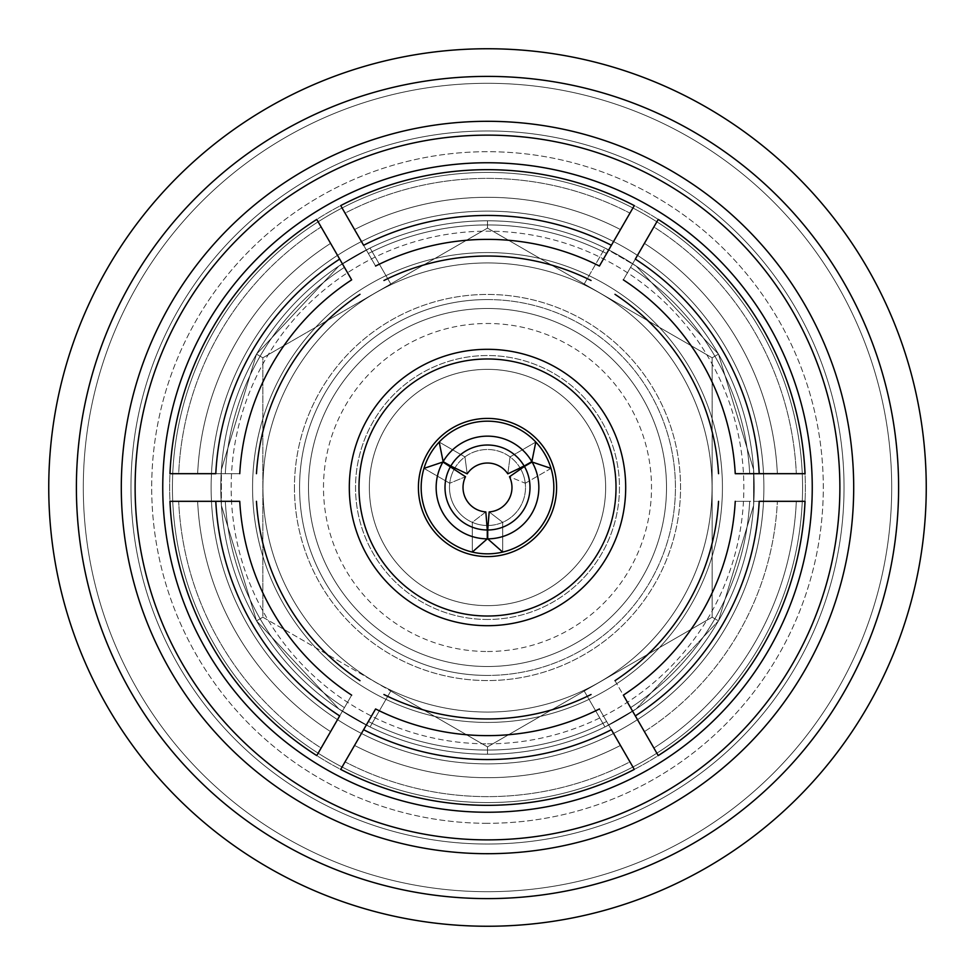 <?xml version="1.0" encoding="UTF-8"?>
<svg xmlns="http://www.w3.org/2000/svg" width="975" height="975" viewBox="0 0 975 975"><rect width="100%" height="100%" fill="white"/><g stroke="black" fill="none" stroke-linecap="round" stroke-linejoin="round"><path stroke-width="0.73" stroke-dasharray="4.88 3.66" d="M308.49 487.5A179.01 179.01 0 0 0 487.5 666.51A179.01 179.01 0 0 0 666.51 487.5A179.01 179.01 0 0 0 487.5 308.49A179.01 179.01 0 0 0 308.49 487.5A179.01 179.01 0 0 0 487.5 666.51A179.01 179.01 0 0 0 666.51 487.5A179.01 179.01 0 0 0 487.5 308.49A179.01 179.01 0 0 0 308.49 487.5A179.01 179.01 0 0 0 487.5 666.51A179.01 179.01 0 0 0 666.51 487.5A179.01 179.01 0 0 0 487.5 308.49A179.01 179.01 0 0 0 308.49 487.5A179.01 179.01 0 0 0 487.5 666.51A179.01 179.01 0 0 0 666.51 487.5A179.01 179.01 0 0 0 487.5 308.49A179.01 179.01 0 0 0 308.49 487.5M294.45 487.5A193.05 193.05 0 0 0 487.5 680.55A193.05 193.05 0 0 0 680.55 487.5A193.05 193.05 0 0 0 487.5 294.45A193.05 193.05 0 0 0 294.45 487.5A193.05 193.05 0 0 0 487.5 680.55A193.05 193.05 0 0 0 680.55 487.5A193.05 193.05 0 0 0 487.5 294.45A193.05 193.05 0 0 0 294.45 487.5M487.5 722.426A234.926 234.926 0 0 1 252.574 487.5A234.926 234.926 0 0 1 487.5 252.574A234.926 234.926 0 0 1 722.426 487.5A234.926 234.926 0 0 1 487.5 722.426A234.926 234.926 0 0 0 722.426 487.5A234.926 234.926 0 0 0 487.5 252.574A234.926 234.926 0 0 0 252.574 487.5A234.926 234.926 0 0 0 487.5 722.426M487.5 262.945A224.555 224.555 0 0 0 262.945 487.5A224.555 224.555 0 0 0 487.5 712.055A224.555 224.555 0 0 0 712.055 487.5A224.555 224.555 0 0 0 487.5 262.945A224.555 224.555 0 0 0 262.945 487.5A224.555 224.555 0 0 0 487.5 712.055A224.555 224.555 0 0 0 712.055 487.5A224.555 224.555 0 0 0 487.5 262.945A224.555 224.555 0 0 1 712.055 487.5A224.555 224.555 0 0 1 487.5 712.055A224.555 224.555 0 0 1 262.945 487.5A224.555 224.555 0 0 1 487.5 262.945A224.555 224.555 0 0 1 712.055 487.5A224.555 224.555 0 0 1 487.5 712.055A224.555 224.555 0 0 1 262.945 487.5A224.555 224.555 0 0 1 487.5 262.945M487.5 299.569A187.931 187.931 0 0 1 675.431 487.5A187.931 187.931 0 0 1 487.5 675.431A187.931 187.931 0 0 0 675.431 487.5A187.931 187.931 0 0 0 487.5 299.569A187.931 187.931 0 0 0 299.569 487.5A187.931 187.931 0 0 0 487.5 675.431A187.931 187.931 0 0 1 299.569 487.5A187.931 187.931 0 0 1 487.5 299.569A187.931 187.931 0 0 0 299.569 487.5A187.931 187.931 0 0 0 487.5 675.431A187.931 187.931 0 0 1 299.569 487.5A187.931 187.931 0 0 1 487.5 299.569A187.931 187.931 0 0 1 675.431 487.5A187.931 187.931 0 0 1 487.5 675.431A187.931 187.931 0 0 0 675.431 487.5A187.931 187.931 0 0 0 487.5 299.569M487.5 651.507A164.007 164.007 0 0 0 651.507 487.5A164.007 164.007 0 0 0 487.5 323.493A164.007 164.007 0 0 0 323.493 487.5A164.007 164.007 0 0 0 487.5 651.507A164.007 164.007 0 0 1 323.493 487.5A164.007 164.007 0 0 1 487.5 323.493A164.007 164.007 0 0 1 651.507 487.5A164.007 164.007 0 0 1 487.5 651.507M487.5 619.466A131.966 131.966 0 0 1 355.534 487.5A131.966 131.966 0 0 1 487.5 355.534A131.966 131.966 0 0 1 619.466 487.5A131.966 131.966 0 0 1 487.5 619.466A131.966 131.966 0 0 0 619.466 487.5A131.966 131.966 0 0 0 487.5 355.534A131.966 131.966 0 0 0 355.534 487.5A131.966 131.966 0 0 0 487.5 619.466M487.5 369.354A118.146 118.146 0 0 0 369.354 487.5A118.146 118.146 0 0 0 487.5 605.646A118.146 118.146 0 0 1 369.354 487.5A118.146 118.146 0 0 1 487.5 369.354A118.146 118.146 0 0 1 605.646 487.5A118.146 118.146 0 0 1 487.5 605.646A118.146 118.146 0 0 0 605.646 487.5A118.146 118.146 0 0 0 487.5 369.354A118.146 118.146 0 0 1 605.646 487.5A118.146 118.146 0 0 1 487.5 605.646A118.146 118.146 0 0 0 605.646 487.5A118.146 118.146 0 0 0 487.5 369.354A118.146 118.146 0 0 0 369.354 487.5A118.146 118.146 0 0 0 487.5 605.646A118.146 118.146 0 0 1 369.354 487.5A118.146 118.146 0 0 1 487.5 369.354M753.602 469.499A266.699 266.699 0 0 1 753.602 505.501L718.477 620.856L636.139 708.947A266.699 266.699 0 0 1 338.861 708.947L256.522 620.856L221.398 505.501A266.699 266.699 0 0 1 221.398 469.499L256.522 354.144L338.861 266.053A266.699 266.699 0 0 1 636.139 266.053L718.477 354.144L753.602 469.499A266.699 266.699 0 0 1 753.602 505.501A266.699 266.699 0 0 0 753.602 469.499L718.477 354.144L636.139 266.053A266.699 266.699 0 0 0 604.963 248.052A266.699 266.699 0 0 1 636.139 266.053A266.699 266.699 0 0 0 604.963 248.052L584.232 283.957L712.14 357.801L487.5 228.113L390.768 283.957L487.5 228.113L712.14 357.801L712.14 617.199L712.14 357.801L584.232 283.957L604.963 248.052A266.699 266.699 0 0 0 487.5 220.801A266.699 266.699 0 0 1 754.199 487.5A266.699 266.699 0 0 1 487.5 754.199A266.699 266.699 0 0 1 220.801 487.5A266.699 266.699 0 0 1 487.5 220.801A266.699 266.699 0 0 1 754.199 487.5A266.699 266.699 0 0 1 487.5 754.199A266.699 266.699 0 0 1 220.801 487.5A266.699 266.699 0 0 1 604.963 248.052A266.699 266.699 0 0 0 487.5 220.801L487.5 228.113L262.86 357.801L390.768 283.957L370.037 248.052A266.699 266.699 0 0 1 487.5 220.801L487.5 228.113L262.86 357.801L262.86 617.199L390.768 691.043L262.86 617.199L262.86 357.801L256.522 354.144L221.398 469.499A266.699 266.699 0 0 0 221.398 505.501A266.699 266.699 0 0 1 221.398 469.499A266.699 266.699 0 0 0 221.398 505.501L256.522 620.856L338.861 708.947A266.699 266.699 0 0 0 370.037 726.948A266.699 266.699 0 0 1 338.861 708.947A266.699 266.699 0 0 0 487.5 754.199A266.699 266.699 0 0 1 370.037 726.948A266.699 266.699 0 0 0 604.963 726.948A266.699 266.699 0 0 1 487.5 754.199A266.699 266.699 0 0 0 754.199 487.5A266.699 266.699 0 0 0 370.037 248.052L390.768 283.957L262.86 357.801L262.86 617.199L256.522 620.856L338.861 708.947L256.522 620.856L221.398 505.501L256.522 620.856L262.86 617.199L256.522 620.856L262.86 617.199L262.86 357.801L256.522 354.144L221.398 469.499L256.522 354.144L338.861 266.053A266.699 266.699 0 0 1 370.037 248.052A266.699 266.699 0 0 0 338.861 266.053L256.522 354.144L262.86 357.801L256.522 354.144L338.861 266.053L370.037 248.052A266.699 266.699 0 0 0 338.861 266.053L370.037 248.052L390.768 283.957L370.037 248.052L338.861 266.053L370.037 248.052A266.699 266.699 0 0 1 487.5 220.801A266.699 266.699 0 0 0 220.801 487.5A266.699 266.699 0 0 0 487.5 754.199A266.699 266.699 0 0 0 754.199 487.5A266.699 266.699 0 0 0 487.5 220.801A266.699 266.699 0 0 0 220.801 487.5A266.699 266.699 0 0 0 604.963 726.948L584.232 691.043L487.5 746.887L712.14 617.199L584.232 691.043L604.963 726.948A266.699 266.699 0 0 0 636.139 708.947A266.699 266.699 0 0 1 604.963 726.948A266.699 266.699 0 0 0 636.139 708.947L718.477 620.856L753.602 505.501A266.699 266.699 0 0 0 753.602 469.499L718.477 354.144L712.14 357.801L712.14 617.199L718.477 620.856L712.14 617.199L584.232 691.043L712.14 617.199L712.14 357.801L718.477 354.144L712.14 357.801L718.477 354.144L636.139 266.053L718.477 354.144L753.602 469.499L753.602 505.501L718.477 620.856L753.602 505.501L753.602 469.499M443.138 461.626L439.189 442.053L464.941 456.922A38.001 38.001 0 0 1 525.501 487.5A38.001 38.001 0 0 1 487.5 525.501A38.001 38.001 0 0 1 449.499 487.5A38.001 38.001 0 0 1 510.059 456.922A38.001 38.001 0 0 1 525.269 483.247L509.486 476.738A24.472 24.472 0 0 1 489.17 511.912L487.719 529.998A42.498 42.498 0 0 0 524.416 466.452L509.486 476.738L525.269 483.247A38.001 38.001 0 0 1 472.302 522.332L485.83 511.912A24.472 24.472 0 0 1 465.514 476.738L449.731 483.247A38.001 38.001 0 0 1 464.941 456.922L467.196 473.838A24.472 24.472 0 0 1 507.804 473.838L510.059 456.922L507.804 473.838L531.862 461.626A51.358 51.358 0 0 0 443.138 461.626L450.816 466.062A42.498 42.498 0 0 1 524.184 466.062M487.281 538.858A51.358 51.358 0 0 1 442.918 462.016L450.584 466.452A42.498 42.498 0 0 0 487.281 529.998L487.281 538.858L472.302 552.069L472.302 522.332A38.001 38.001 0 0 1 449.731 483.247L465.514 476.738L450.584 466.452M532.082 462.016L551.021 468.378A66.337 66.337 0 0 1 502.698 552.069L487.719 538.858A51.358 51.358 0 0 0 532.082 462.016L524.416 466.452M487.719 538.858L487.719 529.998M502.698 552.069L502.698 522.332L489.17 511.912L502.698 522.332L502.698 552.069A66.337 66.337 0 0 1 439.189 442.053A66.337 66.337 0 0 1 551.021 468.378L525.269 483.247A38.001 38.001 0 0 0 520.699 469.012M531.862 461.626L535.811 442.053L510.059 456.922A38.001 38.001 0 0 0 449.499 487.5A38.001 38.001 0 0 0 487.5 525.501A38.001 38.001 0 0 0 525.501 487.5A38.001 38.001 0 0 0 454.886 468M450.816 466.062L467.196 473.838L464.941 456.922L439.189 442.053M442.918 462.016L423.979 468.378L449.731 483.247A38.001 38.001 0 0 0 486.915 525.501M487.281 529.998L485.83 511.912L472.302 522.332L472.302 552.069M487.5 553.837A66.337 66.337 0 0 1 421.163 487.5A66.337 66.337 0 0 1 487.5 421.163A66.337 66.337 0 0 1 553.837 487.5A66.337 66.337 0 0 1 487.5 553.837A66.337 66.337 0 0 0 553.837 487.5A66.337 66.337 0 0 0 487.5 421.163A66.337 66.337 0 0 0 421.163 487.5A66.337 66.337 0 0 0 487.5 553.837M487.5 418.409A69.091 69.091 0 0 0 418.409 487.5A69.091 69.091 0 0 0 487.5 556.591A69.091 69.091 0 0 0 556.591 487.5A69.091 69.091 0 0 0 487.5 418.409A69.091 69.091 0 0 1 556.591 487.5A69.091 69.091 0 0 1 487.5 556.591A69.091 69.091 0 0 1 418.409 487.5A69.091 69.091 0 0 1 487.5 418.409A69.091 69.091 0 0 1 556.591 487.5A69.091 69.091 0 0 1 487.5 556.591A69.091 69.091 0 0 1 418.409 487.5A69.091 69.091 0 0 1 487.5 418.409M487.5 616.017A128.517 128.517 0 0 1 358.983 487.5A128.517 128.517 0 0 1 487.5 358.983A128.517 128.517 0 0 1 616.017 487.5A128.517 128.517 0 0 1 487.5 616.017M487.5 349.306A138.194 138.194 0 0 0 349.306 487.5A138.194 138.194 0 0 0 487.5 625.694A138.194 138.194 0 0 0 625.694 487.5A138.194 138.194 0 0 0 487.5 349.306A138.194 138.194 0 0 0 349.306 487.5A138.194 138.194 0 0 0 487.5 625.694A138.194 138.194 0 0 0 625.694 487.5A138.194 138.194 0 0 0 487.5 349.306A138.194 138.194 0 0 1 625.694 487.5A138.194 138.194 0 0 1 487.5 625.694A138.194 138.194 0 0 1 349.306 487.5A138.194 138.194 0 0 1 487.5 349.306M606.633 721.476L629.947 761.853A309.124 309.124 0 0 1 345.053 761.853L368.367 721.476A262.555 262.555 0 0 0 606.633 721.476L599.406 708.959A248.125 248.125 0 0 1 375.594 708.959L368.367 721.476A262.555 262.555 0 0 0 606.633 721.476A262.555 262.555 0 0 1 368.367 721.476A262.555 262.555 0 0 0 606.633 721.476M344.431 707.655L321.128 748.032A309.124 309.124 0 0 1 178.681 501.321L225.31 501.321A262.555 262.555 0 0 0 344.431 707.655L351.658 695.138A248.125 248.125 0 0 1 239.752 501.321L225.31 501.321A262.555 262.555 0 0 0 344.431 707.655A262.555 262.555 0 0 1 225.31 501.321A262.555 262.555 0 0 0 344.431 707.655M225.31 473.679L178.681 473.679A309.124 309.124 0 0 1 321.128 226.968L344.431 267.345A262.555 262.555 0 0 0 225.31 473.679L239.752 473.679A248.125 248.125 0 0 1 351.658 279.862L344.431 267.345A262.555 262.555 0 0 0 225.31 473.679A262.555 262.555 0 0 1 344.431 267.345A262.555 262.555 0 0 0 225.31 473.679M368.367 253.524L345.053 213.147A309.124 309.124 0 0 1 629.947 213.147L606.633 253.524A262.555 262.555 0 0 0 368.367 253.524L375.594 266.041A248.125 248.125 0 0 1 599.406 266.041L606.633 253.524A262.555 262.555 0 0 0 487.5 224.945A262.555 262.555 0 0 1 606.633 253.524A262.555 262.555 0 0 0 368.367 253.524A262.555 262.555 0 0 1 487.5 224.945A262.555 262.555 0 0 0 368.367 253.524M653.872 748.032L630.569 707.655A262.555 262.555 0 0 0 749.69 501.321L796.319 501.321A309.124 309.124 0 0 1 653.872 748.032L635.322 715.906L653.872 748.032A309.124 309.124 0 0 0 796.319 501.321L777.368 501.321A290.197 290.197 0 0 1 644.402 731.628L653.872 748.032M630.569 267.345L653.872 226.968A309.124 309.124 0 0 1 796.319 473.679L749.69 473.679A262.555 262.555 0 0 0 630.569 267.345L623.342 279.862A248.125 248.125 0 0 1 735.247 473.679L749.69 473.679A262.555 262.555 0 0 0 630.569 267.345A262.555 262.555 0 0 1 749.69 473.679A262.555 262.555 0 0 0 630.569 267.345M487.5 162.752A324.748 324.748 0 0 1 812.248 487.5A324.748 324.748 0 0 1 487.5 812.248A324.748 324.748 0 0 1 162.752 487.5A324.748 324.748 0 0 1 487.5 162.752M487.5 135.123A352.377 352.377 0 0 1 839.877 487.5A352.377 352.377 0 0 1 487.5 839.877A352.377 352.377 0 0 1 135.123 487.5A352.377 352.377 0 0 1 487.5 135.123A352.377 352.377 0 0 1 839.877 487.5A352.377 352.377 0 0 1 487.5 839.877A352.377 352.377 0 0 1 135.123 487.5A352.377 352.377 0 0 1 487.5 135.123A352.377 352.377 0 0 0 135.123 487.5A352.377 352.377 0 0 0 487.5 839.877A352.377 352.377 0 0 0 839.877 487.5A352.377 352.377 0 0 0 487.5 135.123M644.402 243.372L658.235 219.412L644.402 243.372A290.197 290.197 0 0 1 777.368 473.679L796.319 473.679A309.124 309.124 0 0 0 653.872 226.968L644.402 243.372A290.197 290.197 0 0 1 777.368 473.679A290.197 290.197 0 0 0 644.402 243.372L658.235 219.412A317.838 317.838 0 0 1 805.033 473.679L777.368 473.679A290.197 290.197 0 0 0 644.402 243.372M735.247 473.679L759.208 473.679A272.062 272.062 0 0 0 635.322 259.094L623.342 279.862M614.993 680.684L630.569 707.655A262.555 262.555 0 0 0 749.69 501.321L735.247 501.321A248.125 248.125 0 0 1 623.342 695.138L614.993 680.684A231.465 231.465 0 0 0 718.551 501.321M623.342 695.138L635.322 715.906A272.062 272.062 0 0 0 759.208 501.321L735.247 501.321M749.69 501.321A262.555 262.555 0 0 1 630.569 707.655A262.555 262.555 0 0 0 749.69 501.321M354.534 229.564L340.702 205.603L354.534 229.564A290.197 290.197 0 0 1 620.466 229.564L629.947 213.147A309.124 309.124 0 0 0 345.053 213.147L354.534 229.552A290.197 290.197 0 0 1 620.466 229.564A290.197 290.197 0 0 0 354.534 229.564L340.702 205.603A317.838 317.838 0 0 1 634.298 205.603L620.466 229.564A290.197 290.197 0 0 0 354.534 229.564M599.406 266.041L611.386 245.286A272.062 272.062 0 0 0 363.614 245.286L375.594 266.041M197.632 473.679L169.967 473.679L197.632 473.679A290.197 290.197 0 0 1 330.598 243.372L321.128 226.968A309.124 309.124 0 0 0 178.681 473.679L197.632 473.679A290.197 290.197 0 0 1 330.598 243.372A290.197 290.197 0 0 0 197.632 473.679L169.967 473.679A317.838 317.838 0 0 1 316.765 219.412L330.598 243.372A290.197 290.197 0 0 0 197.632 473.679M351.658 279.862L339.678 259.094A272.062 272.062 0 0 0 215.792 473.679L239.752 473.679M330.598 731.628L316.765 755.588L330.598 731.628A290.197 290.197 0 0 1 197.632 501.321L178.681 501.321A309.124 309.124 0 0 0 321.128 748.032L330.598 731.628A290.197 290.197 0 0 1 197.632 501.321A290.197 290.197 0 0 0 330.598 731.628L316.765 755.588A317.838 317.838 0 0 1 169.967 501.321L197.632 501.321A290.197 290.197 0 0 0 330.598 731.628M239.752 501.321L215.792 501.321A272.062 272.062 0 0 0 339.678 715.906L351.658 695.138M620.466 745.436L634.298 769.397L620.466 745.436A290.197 290.197 0 0 1 354.534 745.436L345.053 761.853A309.124 309.124 0 0 0 629.947 761.853L620.466 745.448A290.197 290.197 0 0 1 354.534 745.436A290.197 290.197 0 0 0 620.466 745.436L634.298 769.397A317.838 317.838 0 0 1 340.702 769.397L354.534 745.436A290.197 290.197 0 0 0 620.466 745.436M375.594 708.959L363.614 729.714A272.062 272.062 0 0 0 611.386 729.714L599.406 708.959M658.235 219.412A317.838 317.838 0 0 1 805.033 473.679A317.838 317.838 0 0 0 658.235 219.412M614.993 294.316A231.465 231.465 0 0 1 718.551 473.679M805.033 501.321A317.838 317.838 0 0 1 658.235 755.588L644.402 731.628A290.197 290.197 0 0 0 777.368 501.321A290.197 290.197 0 0 1 644.402 731.628A290.197 290.197 0 0 0 777.368 501.321L805.033 501.321A317.838 317.838 0 0 1 658.235 755.588A317.838 317.838 0 0 0 805.033 501.321M487.5 169.662A317.838 317.838 0 0 1 634.298 205.603A317.838 317.838 0 0 0 340.702 205.603A317.838 317.838 0 0 1 805.338 487.5A317.838 317.838 0 0 1 487.5 805.338A317.838 317.838 0 0 1 169.662 487.5A317.838 317.838 0 0 1 487.5 169.662A317.838 317.838 0 0 0 169.662 487.5A317.838 317.838 0 0 0 487.5 805.338A317.838 317.838 0 0 0 805.338 487.5A317.838 317.838 0 0 0 487.5 169.662M383.943 280.495A231.465 231.465 0 0 1 591.057 280.495M169.967 473.679A317.838 317.838 0 0 1 316.765 219.412A317.838 317.838 0 0 0 169.967 473.679M256.449 473.679A231.465 231.465 0 0 1 360.007 294.316M316.765 755.588A317.838 317.838 0 0 1 169.967 501.321A317.838 317.838 0 0 0 316.765 755.588M360.007 680.684A231.465 231.465 0 0 1 256.449 501.321M634.298 769.397A317.838 317.838 0 0 1 340.702 769.397A317.838 317.838 0 0 0 634.298 769.397M591.057 694.505A231.465 231.465 0 0 1 383.943 694.505M487.5 121.302A366.198 366.198 0 0 1 853.698 487.5A366.198 366.198 0 0 1 487.5 853.698A366.198 366.198 0 0 1 121.302 487.5A366.198 366.198 0 0 1 487.5 121.302M487.5 898.609A411.109 411.109 0 0 1 76.391 487.5A411.109 411.109 0 0 1 487.5 76.391A411.109 411.109 0 0 1 898.609 487.5A411.109 411.109 0 0 1 487.5 898.609A411.109 411.109 0 0 1 76.391 487.5A411.109 411.109 0 0 1 487.5 76.391A411.109 411.109 0 0 1 898.609 487.5A411.109 411.109 0 0 1 487.5 898.609A411.109 411.109 0 0 0 898.609 487.5A411.109 411.109 0 0 0 487.5 76.391A411.109 411.109 0 0 0 76.391 487.5A411.109 411.109 0 0 0 487.5 898.609M487.5 926.25A438.75 438.75 0 0 1 48.75 487.5A438.75 438.75 0 0 1 487.5 48.75A438.75 438.75 0 0 1 926.25 487.5A438.75 438.75 0 0 1 487.5 926.25A438.75 438.75 0 0 1 48.75 487.5A438.75 438.75 0 0 1 487.5 48.75A438.75 438.75 0 0 1 926.25 487.5A438.75 438.75 0 0 1 487.5 926.25A438.75 438.75 0 0 1 48.75 487.5A438.75 438.75 0 0 1 487.5 48.75A438.75 438.75 0 0 1 926.25 487.5A438.75 438.75 0 0 1 487.5 926.25A438.75 438.75 0 0 1 48.75 487.5A438.75 438.75 0 0 1 487.5 48.75A438.75 438.75 0 0 1 926.25 487.5A438.75 438.75 0 0 1 487.5 926.25A438.75 438.75 0 0 1 48.75 487.5A438.75 438.75 0 0 1 487.5 48.75A438.75 438.75 0 0 1 926.25 487.5A438.75 438.75 0 0 1 487.5 926.25A438.75 438.75 0 0 1 48.75 487.5A438.75 438.75 0 0 1 487.5 48.75A438.75 438.75 0 0 1 926.25 487.5A438.75 438.75 0 0 1 487.5 926.25A438.75 438.75 0 0 1 48.75 487.5A438.75 438.75 0 0 1 487.5 48.75A438.75 438.75 0 0 1 926.25 487.5A438.75 438.75 0 0 1 487.5 926.25A438.75 438.75 0 0 1 48.75 487.5A438.75 438.75 0 0 1 487.5 48.75A438.75 438.75 0 0 1 926.25 487.5A438.75 438.75 0 0 1 487.5 926.25A438.75 438.75 0 0 0 926.25 487.5A438.75 438.75 0 0 0 487.5 48.75A438.75 438.75 0 0 0 48.75 487.5A438.75 438.75 0 0 0 487.5 926.25A438.75 438.75 0 0 0 926.25 487.5A438.75 438.75 0 0 0 487.5 48.75A438.75 438.75 0 0 0 48.75 487.5A438.75 438.75 0 0 0 487.5 926.25A438.75 438.75 0 0 0 926.25 487.5A438.75 438.75 0 0 0 487.5 48.75A438.75 438.75 0 0 0 48.75 487.5A438.75 438.75 0 0 0 487.5 926.25A438.75 438.75 0 0 0 926.25 487.5A438.75 438.75 0 0 0 487.5 48.75A438.75 438.75 0 0 0 48.75 487.5A438.75 438.75 0 0 0 487.5 926.25A438.75 438.75 0 0 0 926.25 487.5A438.75 438.75 0 0 0 487.5 48.75A438.75 438.75 0 0 0 48.75 487.5A438.75 438.75 0 0 0 487.5 926.25A438.75 438.75 0 0 0 926.25 487.5A438.75 438.75 0 0 0 487.5 48.75A438.75 438.75 0 0 0 48.75 487.5A438.75 438.75 0 0 0 487.5 926.25A438.75 438.75 0 0 0 926.25 487.5A438.75 438.75 0 0 0 487.5 48.75A438.75 438.75 0 0 0 48.75 487.5A438.75 438.75 0 0 0 487.5 926.25M487.5 891.698A404.198 404.198 0 0 1 83.302 487.5A404.198 404.198 0 0 1 487.5 83.302A404.198 404.198 0 0 1 891.698 487.5A404.198 404.198 0 0 1 487.5 891.698A404.198 404.198 0 0 1 83.302 487.5A404.198 404.198 0 0 1 487.5 83.302A404.198 404.198 0 0 1 891.698 487.5A404.198 404.198 0 0 1 487.5 891.698A404.198 404.198 0 0 1 83.302 487.5A404.198 404.198 0 0 1 487.5 83.302A404.198 404.198 0 0 1 891.698 487.5A404.198 404.198 0 0 1 487.5 891.698A404.198 404.198 0 0 1 83.302 487.5A404.198 404.198 0 0 1 487.5 83.302A404.198 404.198 0 0 1 891.698 487.5A404.198 404.198 0 0 1 487.5 891.698A404.198 404.198 0 0 1 83.302 487.5A404.198 404.198 0 0 1 487.5 83.302A404.198 404.198 0 0 1 891.698 487.5A404.198 404.198 0 0 1 487.5 891.698A404.198 404.198 0 0 1 83.302 487.5A404.198 404.198 0 0 1 487.5 83.302A404.198 404.198 0 0 1 891.698 487.5A404.198 404.198 0 0 1 487.5 891.698A404.198 404.198 0 0 0 891.698 487.5A404.198 404.198 0 0 0 487.5 83.302A404.198 404.198 0 0 0 83.302 487.5A404.198 404.198 0 0 0 487.5 891.698A404.198 404.198 0 0 0 891.698 487.5A404.198 404.198 0 0 0 487.5 83.302A404.198 404.198 0 0 0 83.302 487.5A404.198 404.198 0 0 0 487.5 891.698A404.198 404.198 0 0 0 891.698 487.5A404.198 404.198 0 0 0 487.5 83.302A404.198 404.198 0 0 0 83.302 487.5A404.198 404.198 0 0 0 487.5 891.698A404.198 404.198 0 0 0 891.698 487.5A404.198 404.198 0 0 0 487.5 83.302A404.198 404.198 0 0 0 83.302 487.5A404.198 404.198 0 0 0 487.5 891.698A404.198 404.198 0 0 0 891.698 487.5A404.198 404.198 0 0 0 487.5 83.302A404.198 404.198 0 0 0 83.302 487.5A404.198 404.198 0 0 0 487.5 891.698A404.198 404.198 0 0 0 891.698 487.5A404.198 404.198 0 0 0 487.5 83.302A404.198 404.198 0 0 0 83.302 487.5A404.198 404.198 0 0 0 487.5 891.698M487.5 211.124A276.376 276.376 0 0 1 763.876 487.5A276.376 276.376 0 0 1 487.5 763.876A276.376 276.376 0 0 1 211.124 487.5A276.376 276.376 0 0 1 487.5 211.124A276.376 276.376 0 0 1 763.876 487.5A276.376 276.376 0 0 1 487.5 763.876A276.376 276.376 0 0 1 211.124 487.5A276.376 276.376 0 0 1 487.5 211.124A276.376 276.376 0 0 0 211.124 487.5A276.376 276.376 0 0 0 487.5 763.876A276.376 276.376 0 0 0 763.876 487.5A276.376 276.376 0 0 0 487.5 211.124A276.376 276.376 0 0 0 211.124 487.5A276.376 276.376 0 0 0 487.5 763.876A276.376 276.376 0 0 0 763.876 487.5A276.376 276.376 0 0 0 487.5 211.124A276.376 276.376 0 0 0 211.124 487.5A276.376 276.376 0 0 0 487.5 763.876A276.376 276.376 0 0 0 763.876 487.5A276.376 276.376 0 0 0 487.5 211.124M487.5 823.302A335.802 335.802 0 0 1 151.698 487.5A335.802 335.802 0 0 1 487.5 151.698A335.802 335.802 0 0 1 823.302 487.5A335.802 335.802 0 0 1 487.5 823.302A335.802 335.802 0 0 0 823.302 487.5A335.802 335.802 0 0 0 487.5 151.698A335.802 335.802 0 0 0 151.698 487.5A335.802 335.802 0 0 0 487.5 823.302M487.5 844.033A356.533 356.533 0 0 1 130.967 487.5A356.533 356.533 0 0 1 487.5 130.967A356.533 356.533 0 0 1 844.033 487.5A356.533 356.533 0 0 1 487.5 844.033A356.533 356.533 0 0 1 130.967 487.5A356.533 356.533 0 0 1 487.5 130.967A356.533 356.533 0 0 1 844.033 487.5A356.533 356.533 0 0 1 487.5 844.033A356.533 356.533 0 0 0 844.033 487.5A356.533 356.533 0 0 0 487.5 130.967A356.533 356.533 0 0 0 130.967 487.5A356.533 356.533 0 0 0 487.5 844.033A356.533 356.533 0 0 0 844.033 487.5A356.533 356.533 0 0 0 487.5 130.967A356.533 356.533 0 0 0 130.967 487.5A356.533 356.533 0 0 0 487.5 844.033M487.5 802.571A315.071 315.071 0 0 1 172.429 487.5A315.071 315.071 0 0 1 487.5 172.429A315.071 315.071 0 0 1 802.571 487.5A315.071 315.071 0 0 1 487.5 802.571A315.071 315.071 0 0 0 802.571 487.5A315.071 315.071 0 0 0 487.5 172.429A315.071 315.071 0 0 0 172.429 487.5A315.071 315.071 0 0 0 487.5 802.571M487.5 746.887L390.768 691.043L487.5 746.887L487.5 754.199L487.5 746.887L390.768 691.043L370.037 726.948L390.768 691.043L370.037 726.948L338.861 708.947L370.037 726.948L338.861 708.947L370.037 726.948L390.768 691.043L487.5 746.887L584.232 691.043L487.5 746.887L487.5 754.199L487.5 746.887M487.5 743.84A256.34 256.34 0 0 0 743.84 487.5A256.34 256.34 0 0 0 487.5 231.16A256.34 256.34 0 0 0 231.16 487.5A256.34 256.34 0 0 0 487.5 743.84A256.34 256.34 0 0 1 231.16 487.5A256.34 256.34 0 0 1 487.5 231.16A256.34 256.34 0 0 1 743.84 487.5A256.34 256.34 0 0 1 487.5 743.84M636.139 708.947L718.477 620.856L636.139 708.947L604.963 726.948L636.139 708.947M423.979 468.378L449.731 483.247A38.001 38.001 0 0 1 454.301 469.012M535.811 442.053L510.059 456.922A38.001 38.001 0 0 1 520.114 468M551.021 468.378L525.269 483.247A38.001 38.001 0 0 1 488.085 525.501M262.86 617.199L390.768 691.043L262.86 617.199M584.232 691.043L604.963 726.948L584.232 691.043M712.14 617.199L718.477 620.856L712.14 617.199M487.5 220.801L487.5 228.113L487.5 220.801M604.963 248.052L636.139 266.053L604.963 248.052M221.398 505.501L221.398 469.499L221.398 505.501"/><path stroke-width="1.46" d="M487.719 538.858A51.358 51.358 0 0 0 532.082 462.016L524.416 466.452A42.498 42.498 0 0 1 487.719 529.998L487.719 538.858L502.698 552.069A66.337 66.337 0 0 0 551.021 468.378L532.082 462.016M524.184 466.062L531.862 461.626A51.358 51.358 0 0 0 443.138 461.626L450.816 466.062A42.498 42.498 0 0 1 524.184 466.062L507.804 473.838A24.472 24.472 0 0 0 467.196 473.838L450.816 466.062M450.584 466.452A42.498 42.498 0 0 0 487.281 529.998L487.281 538.858A51.358 51.358 0 0 1 442.918 462.016L465.514 476.738A24.472 24.472 0 0 0 485.83 511.912L487.281 529.998M442.918 462.016L423.979 468.378A66.337 66.337 0 0 0 472.302 552.069L487.281 538.858M531.862 461.626L535.811 442.053A66.337 66.337 0 0 0 439.189 442.053L443.138 461.626M487.719 529.998L489.17 511.912A24.472 24.472 0 0 0 509.486 476.738L524.416 466.452M454.886 468A38.001 38.001 0 0 0 454.301 469.012M423.979 468.378A66.337 66.337 0 0 1 439.189 442.053M520.699 469.012A38.001 38.001 0 0 0 520.114 468M535.811 442.053A66.337 66.337 0 0 1 551.021 468.378M486.915 525.501A38.001 38.001 0 0 0 488.085 525.501M472.302 552.069A66.337 66.337 0 0 0 502.698 552.069M487.5 616.017A128.517 128.517 0 0 0 616.017 487.5A128.517 128.517 0 0 0 487.5 358.983A128.517 128.517 0 0 0 358.983 487.5A128.517 128.517 0 0 0 487.5 616.017M487.5 349.306A138.194 138.194 0 0 1 625.694 487.5A138.194 138.194 0 0 1 487.5 625.694A138.194 138.194 0 0 1 349.306 487.5A138.194 138.194 0 0 1 487.5 349.306M487.5 418.409A69.091 69.091 0 0 0 418.409 487.5A69.091 69.091 0 0 0 487.5 556.591A69.091 69.091 0 0 0 556.591 487.5A69.091 69.091 0 0 0 487.5 418.409M375.594 708.959L340.702 769.397A317.838 317.838 0 0 0 634.298 769.397L611.386 729.714A272.062 272.062 0 0 1 363.614 729.714L375.594 708.959A248.125 248.125 0 0 0 599.406 708.959M623.342 695.138L658.235 755.588A317.838 317.838 0 0 0 805.033 501.321L759.208 501.321A272.062 272.062 0 0 1 635.322 715.906L623.342 695.138A248.125 248.125 0 0 0 735.247 501.321M735.247 473.679L805.033 473.679A317.838 317.838 0 0 0 658.235 219.412L635.322 259.094A272.062 272.062 0 0 1 759.208 473.679L735.247 473.679A248.125 248.125 0 0 0 623.342 279.862M599.406 266.041L634.298 205.603A317.838 317.838 0 0 0 340.702 205.603L363.614 245.286A272.062 272.062 0 0 1 611.386 245.286L599.406 266.041A248.125 248.125 0 0 0 375.594 266.041M239.752 501.321L215.792 501.321A272.062 272.062 0 0 0 339.678 715.906L316.765 755.588A317.838 317.838 0 0 1 169.967 501.321L239.752 501.321A248.125 248.125 0 0 0 351.658 695.138M351.658 279.862L316.765 219.412A317.838 317.838 0 0 0 169.967 473.679L215.792 473.679A272.062 272.062 0 0 1 339.678 259.094L351.658 279.862A248.125 248.125 0 0 0 239.752 473.679M487.5 162.752A324.748 324.748 0 0 0 162.752 487.5A324.748 324.748 0 0 0 487.5 812.248A324.748 324.748 0 0 0 812.248 487.5A324.748 324.748 0 0 0 487.5 162.752M487.5 135.123A352.377 352.377 0 0 0 135.123 487.5A352.377 352.377 0 0 0 487.5 839.877A352.377 352.377 0 0 0 839.877 487.5A352.377 352.377 0 0 0 487.5 135.123M360.007 294.316A231.465 231.465 0 0 0 256.449 473.679M256.449 501.321A231.465 231.465 0 0 0 360.007 680.684M591.057 280.495A231.465 231.465 0 0 0 383.943 280.495M718.551 473.679A231.465 231.465 0 0 0 614.993 294.316M614.993 680.684A231.465 231.465 0 0 0 718.551 501.321M383.943 694.505A231.465 231.465 0 0 0 591.057 694.505M487.5 121.302A366.198 366.198 0 0 0 121.302 487.5A366.198 366.198 0 0 0 487.5 853.698A366.198 366.198 0 0 0 853.698 487.5A366.198 366.198 0 0 0 487.5 121.302M487.5 898.609A411.109 411.109 0 0 0 898.609 487.5A411.109 411.109 0 0 0 487.5 76.391A411.109 411.109 0 0 0 76.391 487.5A411.109 411.109 0 0 0 487.5 898.609M487.5 926.25A438.75 438.75 0 0 0 926.25 487.5A438.75 438.75 0 0 0 487.5 48.75A438.75 438.75 0 0 0 48.75 487.5A438.75 438.75 0 0 0 487.5 926.25"/></g></svg>

